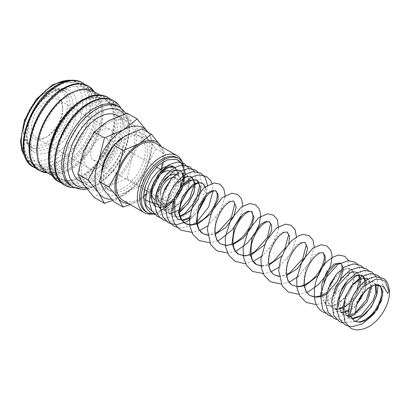 <?xml version="1.0" encoding="UTF-8"?>
<svg xmlns="http://www.w3.org/2000/svg" width="410" height="410" viewBox="0 0 410 410"><rect width="100%" height="100%" fill="white"/><g stroke="black" fill="none" stroke-linecap="round" stroke-linejoin="round"><path stroke-width="0.31" stroke-dasharray="2.05 1.54" d="M183.726 168.797L183.383 180.579L178.36 193.469L169.878 204.4L159.972 210.745L152.172 211.252M160.546 205.4L162.867 204.211M163.154 204.036L174.44 191.608L178.586 175.818M178.504 174.778L178.34 173.676M71.376 186.063A46.274 26.717 120 0 0 78.008 188.144A46.274 26.717 120 0 0 110.802 169.35A46.274 26.717 120 0 0 127.233 127.095A46.274 26.717 120 0 0 122.764 110.618A46.274 26.717 120 0 0 117.649 105.913M72.191 187.575A48.78 28.162 120 0 0 89.585 182.968A48.78 28.162 120 0 0 124.076 123.231A48.78 28.162 120 0 0 119.366 105.862M56.38 161.161A45.546 26.296 120 0 0 74.574 184.141A45.546 26.296 120 0 0 120.791 123.974A45.546 26.296 120 0 0 117.583 109.649A45.546 26.296 120 0 0 81.4 110.464A45.546 26.296 120 0 0 56.38 161.161M49.42 157.143A45.546 26.296 120 0 0 58.855 177.996A45.546 26.296 120 0 0 93.951 165.794A45.546 26.296 120 0 0 113.836 119.956A45.546 26.296 120 0 0 104.401 99.107A45.546 26.296 120 0 0 69.305 111.31A45.546 26.296 120 0 0 49.42 157.143M50.456 157.737A45.546 26.296 120 0 0 59.886 178.591A45.546 26.296 120 0 0 94.982 166.388A45.546 26.296 120 0 0 114.867 120.55A45.546 26.296 120 0 0 105.431 99.702A45.546 26.296 120 0 0 70.335 111.904A45.546 26.296 120 0 0 50.456 157.737M46.622 172.405A46.822 27.034 120 0 0 82.702 159.859A46.822 27.034 120 0 0 103.141 112.74A46.822 27.034 120 0 0 93.444 91.307M48.605 160.33A46.822 27.034 120 0 0 58.22 179.098A46.822 27.034 120 0 0 94.3 166.552A46.822 27.034 120 0 0 114.738 119.433A46.822 27.034 120 0 0 105.037 98A46.822 27.034 120 0 0 83.978 99.061M37.095 154.724A45.546 26.296 120 0 0 46.233 170.703A45.546 26.296 120 0 0 54.996 172.835A45.546 26.296 120 0 0 101.208 112.668A45.546 26.296 120 0 0 98.005 98.344A45.546 26.296 120 0 0 91.778 91.819A45.546 26.296 120 0 0 73.369 91.896M37.828 150.45A45.546 26.296 120 0 0 47.263 171.298A45.546 26.296 120 0 0 82.359 159.1A45.546 26.296 120 0 0 102.239 113.262A45.546 26.296 120 0 0 92.809 92.414A45.546 26.296 120 0 0 57.707 104.617A45.546 26.296 120 0 0 37.828 150.45M30.873 146.431A45.546 26.296 120 0 0 49.067 169.412A45.546 26.296 120 0 0 95.284 109.244A45.546 26.296 120 0 0 92.076 94.92A45.546 26.296 120 0 0 55.893 95.74A45.546 26.296 120 0 0 30.873 146.431M24.431 143.31A46.274 26.717 120 0 0 34.015 164.492A46.274 26.717 120 0 0 69.674 152.095A46.274 26.717 120 0 0 89.872 105.529A46.274 26.717 120 0 0 80.288 84.342A46.274 26.717 120 0 0 44.628 96.739A46.274 26.717 120 0 0 24.431 143.31M23.657 131.856A32.795 18.932 120 0 0 30.448 146.867A32.795 18.932 120 0 0 55.719 138.083A32.795 18.932 120 0 0 70.033 105.083A32.795 18.932 120 0 0 63.242 90.067A32.795 18.932 120 0 0 46.848 91.691A32.795 18.932 120 0 0 23.657 131.856L23.657 130.37A30.97 17.881 120 0 0 45.556 143.013A30.97 17.881 120 0 0 67.46 105.083A30.97 17.881 120 0 0 45.556 92.434A30.97 17.881 120 0 0 23.657 130.37M73.257 106.938A32.795 18.932 -60 0 1 58.943 139.943A32.795 18.932 -60 0 1 33.671 148.727A32.795 18.932 -60 0 1 26.881 133.716A32.795 18.932 -60 0 1 41.195 100.711A32.795 18.932 -60 0 1 66.461 91.927A32.795 18.932 -60 0 1 73.257 106.938M112.622 200.449L123.333 195.355L137.165 184.449L147.882 164.82A40.083 23.139 120 0 0 151.674 146.267A40.083 23.139 120 0 0 148.02 132.302M111.52 199.198A40.083 23.139 120 0 0 123.333 195.355A40.083 23.139 120 0 0 147.882 164.82L153.53 142.275L148.025 132.302M79.694 170.16A40.083 23.139 120 0 0 83.491 184.331A40.083 23.139 120 0 0 108.035 186.524A40.083 23.139 120 0 0 132.584 155.99A40.083 23.139 120 0 0 136.376 137.432A40.083 23.139 120 0 0 132.584 123.261A40.083 23.139 120 0 0 108.035 121.073A40.083 23.139 120 0 0 83.491 151.603A40.083 23.139 120 0 0 79.694 170.16M126.931 113.088L132.584 123.261L143.295 136.366L132.584 155.99L126.931 178.54L108.035 186.524L94.208 197.43M121.201 138.544A31.155 17.989 -60 0 1 138.913 135.648A31.155 17.989 -60 0 1 145.365 149.911A31.155 17.989 -60 0 1 131.764 181.261A31.155 17.989 -60 0 1 107.758 189.61A31.155 17.989 -60 0 1 101.306 175.347A31.155 17.989 -60 0 1 101.608 170.965M147.656 151.234A31.155 17.989 -60 0 1 134.06 182.588A31.155 17.989 -60 0 1 110.054 190.932A31.155 17.989 -60 0 1 103.602 176.674A31.155 17.989 -60 0 1 117.198 145.319A31.155 17.989 -60 0 1 141.204 136.976A31.155 17.989 -60 0 1 147.656 151.234M130.18 204.554L139.4 200.167L151.341 190.747L160.597 173.794A34.614 19.987 120 0 0 163.872 157.773A34.614 19.987 120 0 0 161.243 146.544M128.361 203.503A34.614 19.987 120 0 0 139.4 200.167A34.614 19.987 120 0 0 160.597 173.794L165.476 154.324L161.32 146.59M101.152 178.083A34.614 19.987 120 0 0 104.432 190.322A34.614 19.987 120 0 0 125.629 192.218A34.614 19.987 120 0 0 146.826 165.845A34.614 19.987 120 0 0 150.106 149.824A34.614 19.987 120 0 0 146.826 137.586A34.614 19.987 120 0 0 125.629 135.689A34.614 19.987 120 0 0 104.432 162.063A34.614 19.987 120 0 0 101.152 178.083M141.947 128.796L146.826 137.586L156.077 148.897L146.826 165.845L141.947 185.32L125.629 192.218L113.683 201.638M160.407 174.352A16.395 9.466 120 0 0 151.669 192.377A16.395 9.466 120 0 0 151.777 194.155M160.694 203.114A16.395 9.466 120 0 0 161.033 203.324L155.062 199.88A16.395 9.466 120 0 0 167.7 195.488A16.395 9.466 120 0 0 174.855 178.986A16.395 9.466 120 0 0 171.462 171.482L177.427 174.926A16.395 9.466 120 0 1 180.82 182.429M161.033 203.324A16.395 9.466 120 0 0 162.857 203.99M166.644 203.667A16.395 9.466 120 0 0 179.867 188.313M146.15 211.873A31.242 18.035 120 0 0 161.771 210.325A31.242 18.035 120 0 0 183.859 172.067L183.859 170.724A32.882 18.988 120 0 0 182.091 161.473M153.96 214.189A31.242 18.035 120 0 0 185.351 172.928A31.242 18.035 120 0 0 183.121 163.042M151.71 214.092A32.882 18.988 120 0 0 160.607 210.996A32.882 18.988 120 0 0 183.859 170.724M155.841 143.423A32.882 18.988 -60 0 1 162.652 158.48A32.882 18.988 -60 0 1 162.421 162.36M161.109 168.987A32.882 18.988 -60 0 1 146.421 193.443M144.033 195.539A32.882 18.988 -60 0 1 122.954 200.382M117.214 115.589A37.674 21.75 -60 0 1 125.014 132.84A37.674 21.75 -60 0 1 108.573 170.755A37.674 21.75 -60 0 1 79.54 180.846M81.395 169.176A37.674 21.75 120 0 0 89.201 186.427A37.674 21.75 120 0 0 118.234 176.331A37.674 21.75 120 0 0 134.68 138.416A37.674 21.75 120 0 0 126.874 121.17A37.674 21.75 120 0 0 97.841 131.261A37.674 21.75 120 0 0 81.395 169.176M90.646 154.17A12.751 7.365 120 0 0 93.285 160.008A12.751 7.365 120 0 0 103.115 156.589A12.751 7.365 120 0 0 108.681 143.756A12.751 7.365 120 0 0 106.041 137.919A12.751 7.365 120 0 0 96.212 141.337A12.751 7.365 120 0 0 90.646 154.17M160.551 169.391L175.603 178.083A12.751 7.365 -60 0 1 178.248 183.921A12.751 7.365 -60 0 1 172.682 196.754A12.751 7.365 -60 0 1 162.852 200.172A12.751 7.365 -60 0 1 160.213 194.33M31.529 127.623A22.043 12.725 120 0 0 36.095 137.714A22.043 12.725 120 0 0 47.119 136.622A22.043 12.725 120 0 0 62.704 109.624A22.043 12.725 120 0 0 58.138 99.533A22.043 12.725 120 0 0 41.154 105.442A22.043 12.725 120 0 0 31.529 127.623M84.076 157.963A22.043 12.725 120 0 0 88.642 168.054A22.043 12.725 120 0 0 105.631 162.15A22.043 12.725 120 0 0 115.251 139.964A22.043 12.725 120 0 0 110.685 129.873A22.043 12.725 120 0 0 93.7 135.777A22.043 12.725 120 0 0 84.076 157.963M62.704 107.825A24.246 14.001 120 0 0 45.556 97.923A24.246 14.001 120 0 0 28.413 127.623A24.246 14.001 120 0 0 45.556 137.524A24.246 14.001 120 0 0 62.704 107.825L62.704 109.624M26.881 135.946A35.526 20.51 120 0 0 34.235 152.212A35.526 20.51 120 0 0 61.613 142.69A35.526 20.51 120 0 0 77.121 106.938A35.526 20.51 120 0 0 69.761 90.677A35.526 20.51 120 0 0 51.998 92.434A35.526 20.51 120 0 0 26.881 135.946M144.976 199.926L144.023 195.288L145.294 186.365M175.885 159.224L177.335 159.756M378.948 285.145L371.624 285.135L363.286 291.551L356.92 302.339L354.845 314.014A3.946 2.163 -2.4 0 0 350.56 313.665A3.946 2.163 -2.4 0 0 348.111 315.726M172.374 177.55A12.751 7.365 -60 0 1 174.44 177.617M183.859 172.067A31.242 18.035 120 0 0 177.392 157.763M171.067 171.277A16.395 9.466 120 0 0 170.268 170.97M176.602 174.537A16.395 9.466 120 0 0 175.746 174.291M164.015 180.18A16.395 9.466 120 0 0 157.64 195.365M156.077 148.897L165.476 154.324M141.947 185.32L151.341 190.747M112.868 146.293A31.155 17.989 -60 0 1 117.547 141.424M143.295 136.366L153.53 142.275M126.931 178.54L137.165 184.449M150.706 197.938L155.718 206.384M156.169 206.63L159.126 207.501M160.566 207.573L163.282 207.219M166.296 206.179L168.459 205.056M173.809 200.864L176.428 197.974M182.224 187.923L183.337 184.362M184.013 178.048L183.7 175.695M182.798 173.184L180.81 170.801M173.502 170.165L165.737 175.506M160.684 209.218L161.304 209.612L171.329 209.648L182.019 201.197M187.816 191.152L189.517 180.272L185.802 173.635L179.093 173.389L171.324 178.739M162.898 193.443L162.047 205.323L166.896 212.841L172.748 213.964L179.559 211.555M191.398 176.864L186.765 176.095L181.24 178.34L171.088 190.199L167.29 205.728L168.807 212.037L172.482 216.065L180.354 216.823M173.025 210.55L178.078 219.294L181.866 220.129M190.778 217.987L198.645 211.058M205.723 197.174L205.897 187.954M207.516 235.207L215.347 234.228M233.685 201.274L229.82 200.956L225.064 203.642L216.444 216.388L214.184 232.803L216.465 239.553L220.908 244.022M226.387 245.61L233.203 244.534M262.092 266.228L268.909 265.152M281.942 255.707L288.742 243.899M287.246 232.203L283.387 231.881L278.631 234.566L270.005 247.307L267.745 263.722L270.026 270.472L274.469 274.946M278.933 276.442L286.764 275.458M305.101 242.51L301.237 242.187L296.481 244.872L287.861 257.618L285.601 274.034L287.882 280.783L292.325 285.257M322.957 252.816L319.093 252.498L314.337 255.184L305.716 267.925L303.451 284.34L305.737 291.09L310.18 295.564M314.624 297.055L315.68 297.153M320.184 296.743L321.507 296.394M326.565 294.175L334.637 287.61L340.531 279.107M343.324 269.524L343.288 267.853M321.502 296.43L326.498 304.984L331.828 306.157L338.05 304.317L349.602 293.263L354.793 278.544L353.979 272.635L351.001 269.011L344.287 268.765L336.518 274.111M328.092 288.819L327.241 300.699L332.095 308.217L335.503 309.33M336.938 309.401L338.983 309.191M342.673 308.007L344.83 306.885M350.094 302.78L356.162 294.892L359.755 286.026M360.318 279.02L360.072 277.524M358.945 274.608L357.187 272.63M356.587 272.235L351.959 271.471L346.435 273.716L336.282 285.57L332.489 301.099L334.001 307.408L337.676 311.441L341.094 312.558M342.529 312.63L344.569 312.415M348.264 311.236L356.392 305.296M364.71 291.5L366.002 284.227M365.976 283.105L365.664 280.753M363.67 276.668L362.778 275.858M355.465 275.218L347.7 280.568M338.26 306.224L343.272 314.67L348.613 315.838L354.845 313.983M371.562 286.226L367.77 278.692C365.889 277.837 363.634 278.118 361 279.538C356.787 281.788 352.948 285.878 349.484 291.802C345.128 300.238 343.816 307.428 345.553 313.378C346.353 315.649 347.454 317.155 348.859 317.893L352.272 319.011M343.852 309.447L348.859 317.893L351.78 318.724M375.944 284.694L373.361 281.916L368.728 281.152L363.204 283.397L353.051 295.256L349.258 310.785L350.776 317.094L354.45 321.122M88.586 181.538A47.734 27.557 120 0 0 122.339 123.082A47.734 27.557 120 0 0 88.586 103.592A47.734 27.557 120 0 0 54.832 162.052A47.734 27.557 120 0 0 88.586 181.538M82.661 178.119A47.734 27.557 120 0 0 116.409 119.658A47.734 27.557 120 0 0 82.661 100.173A47.734 27.557 120 0 0 48.908 158.629A47.734 27.557 120 0 0 82.661 178.119M63.078 166.814A47.734 27.557 120 0 0 96.832 108.353A47.734 27.557 120 0 0 63.078 88.867A47.734 27.557 120 0 0 29.325 147.328A47.734 27.557 120 0 0 63.078 166.814M57.154 163.39A47.734 27.557 120 0 0 90.902 104.934A47.734 27.557 120 0 0 57.154 85.444A47.734 27.557 120 0 0 23.401 143.905A47.734 27.557 120 0 0 57.154 163.39M73.175 187.103A46.274 26.717 120 0 0 96.314 184.813A46.274 26.717 120 0 0 129.037 128.135A46.274 26.717 120 0 0 119.453 106.954M86.028 187.754A43.357 25.036 120 0 0 98.374 183.624A43.357 25.036 120 0 0 125.342 149.501A43.357 25.036 120 0 0 124.045 114.036M62.074 183.214A48.723 28.131 120 0 0 68.772 184.254A48.723 28.131 120 0 0 83.758 179.565A48.723 28.131 120 0 0 118.213 119.889A48.723 28.131 120 0 0 114.779 104.565A48.723 28.131 120 0 0 110.531 99.281M54.996 172.835L47.509 172.917A48.723 28.131 120 0 0 49.19 172.948A48.723 28.131 120 0 0 64.175 168.259A48.723 28.131 120 0 0 98.631 108.583A48.723 28.131 120 0 0 95.197 93.26A48.723 28.131 120 0 0 94.326 91.819L98.005 98.344M36.567 168.484A48.723 28.131 120 0 0 43.265 169.525A48.723 28.131 120 0 0 58.251 164.835A48.723 28.131 120 0 0 92.706 105.16A48.723 28.131 120 0 0 89.272 89.836A48.723 28.131 120 0 0 85.024 84.557M25.379 157.378A46.274 26.717 120 0 0 30.924 162.708A46.274 26.717 120 0 0 54.058 160.418A46.274 26.717 120 0 0 86.782 103.74A46.274 26.717 120 0 0 77.198 82.559A46.274 26.717 120 0 0 69.813 80.421M51.998 86.038A43.357 25.036 120 0 0 21.34 139.144A43.357 25.036 120 0 0 51.998 156.845A43.357 25.036 120 0 0 82.661 103.74A43.357 25.036 120 0 0 51.998 86.038M379.87 277.098L381.438 279.123L383.909 288.44L381.771 300.233M376.344 276.75L378.312 284.827M355.121 321.455L342.314 322.788M368.687 270.646L370.256 272.665L372.731 281.983L371.224 291.869L366.709 301.96L359.826 310.867L351.452 317.279L341.422 320.174L336.723 319.559M363.101 267.417L364.669 269.442L367.14 278.754L365.633 288.64L361.118 298.731L354.24 307.638L345.866 314.05L335.831 316.945L331.131 316.33M357.51 264.189L359.078 266.213L361.548 275.53L360.041 285.411L355.526 295.507L348.649 304.415L340.274 310.826L329.235 313.706L325.545 313.107M348.664 260.606L349.269 273.301L345.071 283.674M342.294 288.01L327.011 301.601L316.361 304.681M306.885 292.351L298.982 294.339M314.316 247.163L309.827 262.215L298.454 276.196M289.029 282.044L281.127 284.033M296.461 236.857L291.469 252.816L278.943 267.202M271.179 271.733L263.799 273.675M278.508 228.216L278.093 230.973L272.752 243.96L262.743 255.579M253.324 261.426L245.949 263.369M235.468 251.12L228.093 253.057M242.899 205.933L240.66 216.142M217.613 240.808L209.71 242.797M224.946 197.292L219.519 212.493L207.522 225.971M199.762 230.502L192.382 232.444M211.985 183.249L213.128 190.435M197.277 221.426L191.152 225.5L181.814 228.027L177.981 227.637M207.47 185.151L207.537 186.611L205.395 198.404M198.742 210.719L190.681 219.001M197.907 172.046L199.475 174.065L201.945 183.383L200.439 193.264L195.924 203.36L189.046 212.267L180.672 218.679L170.637 221.569L165.937 220.959M194.596 172.123L196.354 180.154L194.217 191.952M179.554 212.508L175.085 215.445L165.051 218.345L160.515 217.782M189.01 168.899L190.768 176.925L187.503 191.547M182.219 200.705L169.484 212.226L159.454 215.117L154.929 214.553M176.628 197.476L173.322 201.489L159.972 210.745M158.526 191.567L157.999 205.097L161.304 209.612C162.411 210.325 165.871 212.062 173.732 207.004C182.347 201.295 189.292 187.401 188.436 179.539C188.031 176.146 187.155 174.178 185.802 173.635C183.731 172.712 181.215 173.143 178.253 174.921C171.436 179.329 166.588 186.473 163.692 196.359C161.34 206.968 164.651 211.955 166.896 212.841L170.135 213.682M178.683 182.353L173.112 189.963L168.843 201.689L169.181 211.55L172.482 216.065L175.752 216.91L180.123 216.06M184.274 185.581L175.265 201.346M324.1 281.67L322.398 289.434L323.69 301.739L326.498 304.984C327.611 305.701 331.07 307.438 338.926 302.38C348.567 296.128 355.593 279.774 353.328 272.768C352.754 270.702 351.975 269.452 351.001 269.011C348.925 268.089 346.409 268.519 343.447 270.292C336.636 274.7 331.782 281.844 328.892 291.725C327.703 296.999 327.754 301.232 329.051 304.425L332.095 308.217L335.329 309.058M334.898 293.396L334.375 306.921L337.676 311.441L340.92 312.282M340.49 296.625L340.074 298.172L340.228 310.877L343.272 314.67L346.189 315.5M375.437 284.781L373.361 281.916L369.753 281.573L365.807 283.202L357.048 291.853L351.252 304.63L351.027 316.218M87.084 189.092L97.77 184.956L113.662 170.98L125.322 151.121L129.878 130.288L129.012 121.073L125.962 113.401M78.008 188.144L74.517 187.8M74.574 184.141L68.772 184.254L62.156 183.285M58.855 177.996L59.886 178.591M52.951 176.059L58.22 179.098M46.233 170.703L47.263 171.298M49.067 169.412L43.265 169.525L36.649 168.561M25.692 158.111L30.924 162.708L34.015 164.492M30.448 146.867L33.671 148.727M107.758 189.61L110.054 190.932M161.771 210.325L160.607 210.996M82.154 182.358L89.201 186.427M93.285 160.008L144.52 189.589M146.918 190.973L162.852 200.172M36.095 137.714L88.642 168.054M47.119 136.622L45.556 137.524M69.761 90.677C53.484 80.165 25.21 110.885 26.076 134.834C26.219 144.833 30.391 150.229 34.235 152.212M156.169 206.619L158.957 207.229M160.546 207.122L163.124 206.466M167.27 204.37L168.587 203.452M171.928 200.587L180.805 187.109M182.824 178.801L182.85 176.31M182.291 173.266L180.784 170.816M194.002 185.253L194.058 183.849M192.726 178.16L191.962 177.269M190.988 216.331L201.976 202.724L205.102 188.154L204.872 186.929M207.486 234.961L215.229 233.244M244.211 255.584L250.94 253.857M262.067 265.89L268.791 264.168M278.902 276.191L286.646 274.474M314.603 296.809L315.654 296.814M320.241 295.933L321.63 295.41M326.99 292.386L329.153 290.71M341.72 270.918L342.063 268.755M336.923 308.95L339.5 308.294M342.832 306.7L345.194 305.112L351.385 298.977M351.708 298.557L356.997 289.398M359.196 280.63L359.221 278.139M358.668 275.095L357.156 272.645M342.514 312.179L344.359 311.764M348.423 309.929L350.109 308.832L358.863 299.607M360.82 296.353L364.618 285.375M364.844 282.449L364.813 281.368M348.1 315.408L354.896 312.604M370.389 286.877L369.861 281.603M369.846 281.552L368.339 279.097M58.138 99.533L110.685 129.873M106.041 137.919L156.63 167.126M118.239 116.184L126.874 121.17M138.913 135.648L141.204 136.976M45.556 92.434L46.848 91.691M63.242 90.067L66.461 91.927M70.597 80.329L77.198 82.559L80.288 84.342M85.126 84.588L89.272 89.836L92.076 94.92M91.778 91.819L92.809 92.414M99.773 94.961L105.037 98M104.401 99.107L105.431 99.702M110.633 99.317L114.779 104.565L117.583 109.649M122.764 110.618L120.73 107.768"/><path stroke-width="0.61" d="M349.269 317.232L352.938 301.545L362.701 287.174L375.027 279.456L380.7 279.169L385.262 281.434L388.967 291.023L387.64 293.406L383.663 286.411L374.627 284.981L367.862 288.63L361.62 295.21L356.869 303.964L354.845 314.014L349.269 317.232A3.946 2.163 -2.4 0 1 348.116 315.782A3.946 2.163 -2.4 0 1 348.111 315.726M152.172 211.252L146.001 205.384L145.652 200.295L160.546 205.4M162.867 204.211L163.154 204.036M178.586 175.818L178.504 174.778M178.34 173.676L175.162 167.562L172.472 166.081L168.243 165.855L163.651 167.434L157.727 171.785L152.448 178.212L148.558 185.745L146.426 193.412L145.714 199.895L145.396 200.331L144.976 199.926M125.962 113.401L119.453 106.954L117.649 105.913A46.274 26.717 120 0 0 81.99 118.311A46.274 26.717 120 0 0 61.792 164.881A46.274 26.717 120 0 0 71.376 186.063L73.175 187.103L82.036 189.517L87.084 189.092M120.73 107.768L119.366 105.862A48.78 28.162 120 0 0 118.649 104.919A48.78 28.162 120 0 0 89.585 103.315A48.78 28.162 120 0 0 55.094 163.057A48.78 28.162 120 0 0 71.012 187.426A48.78 28.162 120 0 0 72.191 187.575L74.517 187.8M99.773 94.961L93.444 91.307A46.822 27.034 120 0 0 57.364 103.853A46.822 27.034 120 0 0 36.926 150.972A46.822 27.034 120 0 0 46.622 172.405L52.951 176.059M83.978 99.061A46.822 27.034 120 0 0 48.518 157.665A46.822 27.034 120 0 0 48.605 160.33M73.369 91.896A45.546 26.296 120 0 0 36.797 149.855A45.546 26.296 120 0 0 37.095 154.724M148.025 132.302L137.165 118.997L123.333 129.903L104.442 137.888L98.789 160.438L88.078 180.062L98.789 193.161L104.442 203.339L112.622 200.449M148.02 132.302A40.083 23.139 120 0 0 147.882 132.097A40.083 23.139 120 0 0 123.333 129.903A40.083 23.139 120 0 0 98.789 160.438A40.083 23.139 120 0 0 94.992 178.991A40.083 23.139 120 0 0 98.789 193.161A40.083 23.139 120 0 0 111.52 199.198M104.442 203.339L94.208 197.43L83.491 184.331L77.844 174.153L83.491 151.603L94.208 131.979L108.035 121.073L126.931 113.088L137.165 118.997M161.32 146.59L151.341 134.219L139.4 143.638L123.082 150.537L118.203 170.012L108.947 186.96L118.203 198.271L123.082 207.06L130.18 204.554M161.243 146.544A34.614 19.987 120 0 0 160.597 145.535A34.614 19.987 120 0 0 139.4 143.638A34.614 19.987 120 0 0 118.203 170.012A34.614 19.987 120 0 0 114.923 186.032A34.614 19.987 120 0 0 118.203 198.271A34.614 19.987 120 0 0 128.361 203.503M123.082 207.06L113.683 201.638L104.432 190.322L99.553 181.533L104.432 162.063L113.683 145.109L125.629 135.689L141.947 128.796L151.341 134.219M151.777 194.155A16.395 9.466 120 0 0 155.062 199.88M157.64 195.365A16.395 9.466 120 0 0 157.635 195.821A16.395 9.466 120 0 0 160.694 203.114M162.857 203.99A16.395 9.466 120 0 0 166.644 203.667M179.867 188.313A16.395 9.466 120 0 0 180.82 182.429M183.121 163.042A31.242 18.035 120 0 0 178.883 158.624L177.392 157.763A31.242 18.035 120 0 0 153.32 166.137A31.242 18.035 120 0 0 139.682 197.574A31.242 18.035 120 0 0 146.15 211.873L147.641 212.734A31.242 18.035 120 0 0 153.96 214.189M178.883 158.624A31.242 18.035 120 0 0 154.811 166.998A31.242 18.035 120 0 0 141.173 198.435A31.242 18.035 120 0 0 147.641 212.734M182.091 161.473A32.882 18.988 120 0 0 177.048 155.672A32.882 18.988 120 0 0 151.71 164.482A32.882 18.988 120 0 0 137.355 197.574A32.882 18.988 120 0 0 144.166 212.626A32.882 18.988 120 0 0 151.71 214.092M162.421 162.36A32.882 18.988 -60 0 1 161.109 168.987M146.421 193.443A32.882 18.988 -60 0 1 144.033 195.539M144.166 212.626L122.954 200.382A32.882 18.988 -60 0 1 116.143 185.33A32.882 18.988 -60 0 1 130.498 152.233A32.882 18.988 -60 0 1 155.841 143.423L177.048 155.672M82.154 182.358L79.54 180.846A37.674 21.75 -60 0 1 71.735 163.6A37.674 21.75 -60 0 1 88.181 125.685A37.674 21.75 -60 0 1 117.214 115.589L118.239 116.184M154.929 214.553L151.756 213.21C149.322 211.765 147.436 209.751 146.093 207.158C143.274 201.192 143.008 194.263 145.294 186.365L150.47 174.932L158.352 165.486L167.27 159.885L175.885 159.224M177.335 159.756L181.404 163.195L183.726 168.797M160.213 194.33A12.751 7.365 -60 0 1 172.374 177.55M174.44 177.617A12.751 7.365 -60 0 1 175.603 178.083M171.462 171.482A16.395 9.466 120 0 0 171.067 171.277M170.268 170.97A16.395 9.466 120 0 0 160.407 174.352M177.427 174.926A16.395 9.466 120 0 0 176.602 174.537M175.746 174.291A16.395 9.466 120 0 0 164.015 180.18M113.683 145.109L123.082 150.537M99.553 181.533L108.947 186.96M101.608 170.965A31.155 17.989 -60 0 1 112.868 146.293M117.547 141.424A31.155 17.989 -60 0 1 121.201 138.544M94.208 131.979L104.442 137.888M77.844 174.153L88.078 180.062M178.268 173.297L174.624 167.177L166.911 167.331L158.245 174.445L152.018 186.027L150.706 197.938M175.162 167.562L174.624 167.177C172.548 166.26 170.032 166.691 167.07 168.469C160.259 172.871 155.41 180.016 152.515 189.897C150.157 200.51 153.473 205.497 155.718 206.384L156.169 206.63M159.126 207.501L160.566 207.573M163.282 207.219L166.296 206.179M168.459 205.056L173.809 200.864M176.428 197.974L182.224 187.923M183.337 184.362L184.013 178.048M183.7 175.695L182.798 173.184M180.81 170.801L180.215 170.406L173.502 170.165M165.737 175.506L159.731 184.095L156.42 194.13L156.728 203.227L160.684 209.218M182.019 201.197L187.816 191.152M171.324 178.739L162.898 193.443M179.559 211.555L188.19 203.688L193.899 192.987L195.032 182.952L191.398 176.864L188.154 176.443L184.628 177.709L178.683 182.353M180.354 216.823L190.629 210.494L198.399 199.081L200.756 187.319L196.984 180.087L189.333 180.21L180.718 187.216L174.46 198.671L173.025 210.55M175.265 201.346L174.875 202.812L174.855 215.03L178.078 219.294L183.946 220.421L190.778 217.987M198.645 211.058L205.723 197.174M205.897 187.954L202.576 183.316L197.933 182.552L192.398 184.813L182.235 196.718L178.488 212.318L180.784 218.981L185.197 223.404L191.291 225.018L198.281 223.619L211.365 213.456L218.094 199.619L218.043 194.155L215.829 190.968L211.965 190.645L207.209 193.33L198.589 206.076L196.328 222.492L198.609 229.241L203.052 233.715L207.516 235.207M215.347 234.228L225.823 227.488L233.469 217.131L236.211 207.111L233.685 201.274C233.972 200.833 232.824 200.997 230.241 201.766C223.839 204.185 214.568 219.16 215.112 230.999C215.409 237.708 217.341 242.054 220.908 244.022L226.387 245.61M233.203 244.534L243.678 237.795L251.325 227.437L254.067 217.423L251.54 211.586L247.676 211.263L242.92 213.948L234.3 226.694L232.034 243.104L234.32 249.859L238.763 254.333L244.857 255.942L251.848 254.543L264.927 244.38L271.656 230.543L271.604 225.08L269.396 221.897L265.531 221.569L260.775 224.255L252.155 237L249.89 253.411L252.17 260.165L256.614 264.64L262.092 266.228M268.909 265.152L281.942 255.707M288.742 243.899L289.675 236.478L287.246 232.203C287.277 231.881 286.39 231.932 284.586 232.362C278.738 233.818 268.816 248.086 268.709 260.329C268.586 267.725 270.508 272.594 274.469 274.946L278.933 276.442M286.764 275.458L297.24 268.719L304.886 258.361L307.628 248.342L305.101 242.51C305.281 242.1 304.205 242.233 301.873 242.899C295.518 245.077 285.965 260.232 286.534 272.23C286.887 281.116 290.295 284.212 292.325 285.257L298.424 286.867L305.414 285.468L318.493 275.3L325.217 261.462L325.166 255.999L322.957 252.816L321.025 252.755C316.53 253.283 307.285 263.845 305.153 275.366C302.811 286.872 306.516 293.934 310.18 295.564L314.624 297.055M315.68 297.153L320.184 296.743M321.507 296.394L326.565 294.175M340.531 279.107L343.324 269.524M343.288 267.853L340.812 263.128L334.324 263.953L326.883 271.707L321.84 283.92L321.502 296.43M336.518 274.111L328.092 288.819M335.503 309.33L336.938 309.401M338.983 309.191L342.673 308.007M344.83 306.885L350.094 302.78M359.755 286.026L360.318 279.02M360.072 277.524L358.945 274.608M357.187 272.63L356.587 272.235L353.348 271.82L349.822 273.08L338.301 285.345L334.898 293.396M341.094 312.558L342.529 312.63M344.569 312.415L348.264 311.236M356.392 305.296L364.71 291.5M366.002 284.227L365.976 283.105M365.664 280.753L363.67 276.668M362.778 275.858L362.179 275.464L355.465 275.218M347.7 280.568L340.069 292.873L338.26 306.224M354.845 313.983L367.068 301.821L371.562 286.226M368.339 279.097L367.77 278.692L360.057 278.841L351.39 285.954L345.159 297.537L343.852 309.447M352.272 319.011L362.291 316.141L371.609 306.716L376.764 294.59L375.944 284.694M351.027 316.218L351.319 317.104L354.45 321.122L359.78 322.291L366.002 320.451L377.554 309.401L382.745 294.677L381.925 288.773L378.948 285.145C378.097 284.53 376.657 284.478 374.627 284.981M119.453 106.954A46.274 26.717 120 0 0 96.314 109.244A46.274 26.717 120 0 0 63.591 165.922A46.274 26.717 120 0 0 73.175 187.103M124.045 114.036A43.357 25.036 120 0 0 98.374 112.817A43.357 25.036 120 0 0 67.717 165.922A43.357 25.036 120 0 0 86.028 187.754M110.531 99.281A48.723 28.131 120 0 0 83.758 99.999A48.723 28.131 120 0 0 49.308 159.669A48.723 28.131 120 0 0 62.074 183.214M29.725 148.364A48.723 28.131 120 0 0 47.509 172.912L39.437 170.57C16.928 159.885 33.861 103.663 63.304 88.365C72.852 82.979 81.17 82.195 88.263 86.003L94.331 91.819A48.723 28.131 120 0 0 64.175 88.693A48.723 28.131 120 0 0 29.725 148.364M85.024 84.557A48.723 28.131 120 0 0 58.251 85.27A48.723 28.131 120 0 0 23.8 144.945A48.723 28.131 120 0 0 36.567 168.484M69.813 80.421A46.274 26.717 120 0 0 54.058 84.849A46.274 26.717 120 0 0 21.34 141.527A46.274 26.717 120 0 0 25.379 157.378M348.116 315.782C348.444 302.308 353.733 291.049 363.983 282.013C367.934 278.795 372.013 277.042 376.226 276.755L382.884 278.303C386.451 279.671 388.659 284.125 389.5 291.664C389.874 304.123 380.101 320.692 368.226 326.96C361.01 330.47 355.101 330.803 350.488 327.949L344.994 322.209L342.755 307.259L346.148 295.267L352.759 284.432L361.369 276.673L370.773 273.521L377.292 275.079L379.87 277.098M381.771 300.233L374.038 313.932L362.635 323.731L352.6 326.627L348.069 326.063M347.905 326.017L344.897 324.72L339.408 318.985L337.046 310.908L337.553 301.57L341.351 290.331L347.859 280.384L356.034 273.285L364.89 270.308L371.701 271.851L376.344 276.75M378.312 284.827L376.81 295.092L372.3 305.183L365.423 314.096L357.048 320.502L355.121 321.455M342.314 322.788L339.311 321.496L333.817 315.756L331.577 300.802L334.965 288.814L341.576 277.975L350.186 270.216L359.596 267.069L366.115 268.622L368.687 270.646M336.723 319.559L333.719 318.268L328.226 312.528L325.868 304.456L326.375 295.118L330.168 283.879L336.677 273.926L344.856 266.833L353.712 263.85L360.523 265.398L363.101 267.417M331.131 316.33L328.133 315.039L322.634 309.299L320.4 294.349L326.375 277.309L337.948 264.455L348.418 260.611L354.932 262.169L357.51 264.189M325.545 313.107L322.537 311.81C316.838 308.192 315.249 302.626 314.87 299.279C313.922 293.873 314.275 287.933 315.925 281.46C320.81 266.203 328.492 257.408 338.978 255.071L344.748 256.286L348.664 260.606M345.071 283.674L342.294 288.01M316.361 304.681L306.214 302.385L299.997 296.22L296.983 287.994L296.686 278.477L302.231 260.816L312.912 248.096L321.194 244.755L326.893 245.979L330.808 250.295L332.167 256.276L330.66 265.659L325.868 275.602L318.401 284.637L309.171 291.284L306.885 292.351M298.982 294.339L288.363 292.079L282.147 285.908L278.677 270.369L280.66 259.31L285.252 248.967L291.612 240.701L298.921 235.581L303.338 234.448L309.037 235.673L312.953 239.983L314.316 247.163M298.454 276.196L291.31 280.978L289.029 282.044M281.127 284.033L270.508 281.772L264.291 275.602L261.375 267.904L260.883 259.007L266.008 241.172L276.535 227.975L285.488 224.142L291.182 225.362L295.097 229.677L296.461 236.857M278.943 267.202L271.179 271.733M263.799 273.675L252.652 271.461L246.436 265.296L243.422 257.075L243.125 247.558L248.424 230.348L258.684 217.664L267.633 213.83L273.332 215.055L277.35 219.596L278.508 228.216M262.743 255.579L253.324 261.426M245.949 263.369L243.97 263.481L234.797 261.155L228.58 254.989L225.567 246.764L225.269 237.246L230.815 219.581L241.5 206.86L249.777 203.524L255.476 204.749L259.392 209.059L260.75 215.04L259.243 224.429L254.446 234.371L246.984 243.407L237.749 250.054L235.468 251.12M228.093 253.057L216.946 250.848L210.725 244.678L207.26 229.139L211.939 211.263L222.215 197.651L231.922 193.218L237.621 194.437L241.536 198.753L242.899 205.933M240.66 216.142L232.373 229.702L219.893 239.747L217.613 240.808M209.71 242.797L199.091 240.537L192.874 234.371L189.958 226.668L189.466 217.772L194.325 200.464L204.364 187.339L214.071 182.906L219.765 184.131L223.681 188.446L225.039 194.422L224.946 197.292M207.522 225.971L199.762 230.502M192.382 232.444L181.235 230.23C173.204 224.767 170.309 216.418 172.548 205.184C175.511 193.428 181.41 184.459 190.25 178.278C193.351 176.269 196.498 175.157 199.696 174.932L206.507 176.474L210.653 180.523L211.985 183.249M213.128 190.435L208.664 206.999L197.277 221.426M177.981 227.637L174.117 226.12C171.682 224.675 169.796 222.661 168.454 220.067C165.896 214.753 165.435 208.567 167.075 201.515C170.396 186.688 182.681 172.241 194.104 171.703L200.915 173.251L205.061 177.294L207.47 185.151M205.395 198.404L198.742 210.719M190.681 219.001L186.268 221.897L176.233 224.798L168.525 222.891L163.031 217.156L160.669 209.079L161.176 199.742L164.974 188.503L171.482 178.55L179.662 171.457L188.518 168.479L195.329 170.022L197.907 172.046M165.937 220.959L162.934 219.663C160.5 218.222 158.614 216.203 157.276 213.615C154.713 208.295 154.257 202.115 155.892 195.063C159.218 180.236 171.503 165.784 182.921 165.25L189.738 166.793L193.884 170.837L194.596 172.123M194.217 191.952L188.262 203.304L179.554 212.508M160.515 217.782L157.343 216.439L151.854 210.699L149.491 202.627L149.998 193.289L153.796 182.05L160.305 172.097L168.479 165.004L177.335 162.022L184.146 163.564L188.292 167.613L189.01 168.899M187.503 191.547L182.219 200.705M175.485 159.121L178.56 160.341L182.701 164.384L185.176 173.702L182.988 185.638L176.628 197.476M180.784 170.816L180.215 170.406L176.971 169.991L173.445 171.252L161.929 183.516L158.526 191.567M180.123 216.06L184.915 213.456L195.857 200.551L199.619 185.996L198.296 181.353L196.984 180.087L193.382 179.744L189.43 181.379L184.274 185.581M204.872 186.929L203.944 184.679L202.576 183.316C200.695 182.46 198.44 182.742 195.806 184.162C189.984 187.411 185.299 193.33 181.743 201.91C180.087 206.312 179.385 210.238 179.636 213.697C180.723 218.966 182.573 222.205 185.197 223.404C187.211 224.721 191.921 226.084 200.008 221.543C210.545 215.737 218.453 200.131 217.09 193.792C216.593 191.731 216.172 190.793 215.829 190.968C215.952 190.624 215.009 190.701 212.99 191.198C206.912 192.885 197.015 207.706 197.261 219.924C197.328 226.884 199.26 231.481 203.052 233.715L207.486 234.961M220.913 244.027L225.643 245.277C229.328 245.364 233.392 243.863 237.836 240.762C246.83 234.628 253.334 221.897 252.867 215.486C252.35 212.4 251.904 211.099 251.54 211.586L249.608 211.519C245.113 212.047 235.873 222.604 233.741 234.12C231.389 245.636 235.099 252.703 238.763 254.328L244.211 255.584M250.94 253.857L254.943 251.591L267.433 237.369L270.528 223.978L269.396 221.897C269.39 221.641 268.658 221.641 267.197 221.902C262.323 222.748 253.016 234.136 251.32 245.826C250.32 256.286 252.083 262.554 256.614 264.64L262.067 265.89M342.063 268.755L341.909 265.06L340.812 263.128L338.465 263.179L334.857 265.193L328.825 271.891L324.1 281.67M364.813 281.368L364.51 279.22L362.179 275.464L358.576 275.115L354.63 276.75L346.342 284.724L340.49 296.625M118.649 104.919L113.77 100.727C106.677 96.919 98.359 97.708 88.811 103.094C59.368 118.387 42.435 174.614 64.944 185.294L71.012 187.426M110.633 99.317L107.845 97.308C100.752 93.5 92.434 94.285 82.887 99.671C53.443 114.969 36.51 171.19 59.019 181.876L62.156 183.285M85.126 84.588L82.338 82.579C75.245 78.771 66.927 79.561 57.379 84.947C27.936 100.24 11.003 156.466 33.512 167.147L36.649 168.561M70.597 80.329L68.388 80.145L52.603 84.706L36.198 99.322L24.462 120.068L20.5 141.465L21.925 150.685L25.692 158.111M144.52 189.589L146.918 190.973M155.718 206.389L156.169 206.619M158.957 207.229L160.546 207.122M163.124 206.466L167.27 204.37M168.587 203.452L171.928 200.587M180.805 187.109L182.824 178.801M182.85 176.31L182.291 173.266M170.135 213.682L180 209.735L189.656 198.44L194.002 185.253M194.058 183.849L193.966 182.019L192.726 178.16M191.962 177.269L191.398 176.864M181.866 220.129L188.764 217.812L190.988 216.331M215.229 233.244L218.53 231.44L231.435 217.3L234.853 203.519L233.685 201.279M268.791 264.168L273.552 261.375L285.022 248.183L288.532 235.258L287.784 232.736L287.251 232.203M274.469 274.946L278.902 276.191M286.646 274.474L289.942 272.676L302.754 258.705L306.301 244.929L305.101 242.51M292.33 285.257L297.06 286.513C300.504 286.6 304.322 285.268 308.505 282.516C317.827 276.565 324.787 263.328 324.284 256.721C323.767 253.636 323.326 252.334 322.957 252.816M310.18 295.564L314.603 296.809M315.654 296.814L320.241 295.933M321.63 295.41L326.99 292.386M329.153 290.71L337.384 281.168L341.72 270.918M335.329 309.058L336.923 308.95M339.5 308.294L342.832 306.7M351.385 298.977L351.708 298.557M356.997 289.398L359.196 280.63M359.221 278.139L358.668 275.095M357.156 272.645L356.587 272.235M340.92 312.282L342.514 312.179M344.359 311.764L348.423 309.929M358.863 299.607L360.82 296.353M364.618 285.375L364.844 282.449M346.189 315.5L348.1 315.408M354.896 312.604L356.372 311.564L366.099 300.151L370.389 286.877M351.78 318.724L361.287 315.285L373.018 300.786L375.719 292.366L375.437 284.781M354.455 321.122L357.715 321.968C360.492 322.06 363.772 320.743 367.555 318.022C376.221 311.887 382.755 297.747 381.52 290.306C380.844 287.051 379.988 285.329 378.948 285.145M156.63 167.126L160.551 169.391"/></g></svg>
